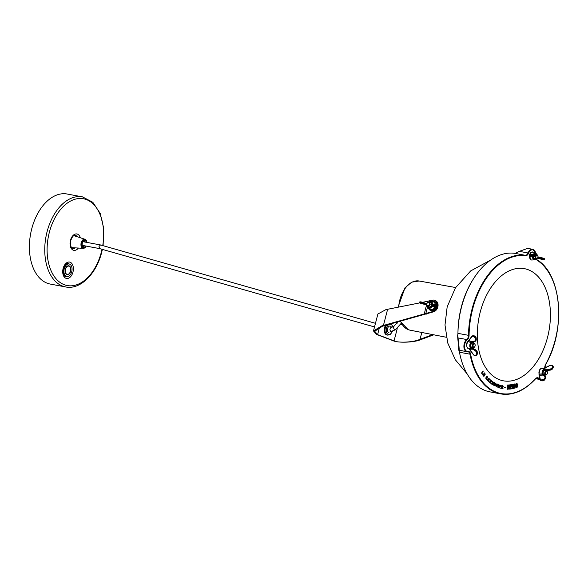 <?xml version="1.0" encoding="UTF-8"?>
<svg xmlns="http://www.w3.org/2000/svg" width="588" height="588" viewBox="0 0 588 588"><rect width="100%" height="100%" fill="white"/><g stroke="black" fill="none" stroke-linecap="round" stroke-linejoin="round"><path stroke-width="0.88" d="M458.721 345.274A67.054 41.858 -79.4 0 1 458.287 341.136M457.993 331.242A67.054 41.858 -79.4 0 1 473.171 279.307M547.501 337.505A57.058 35.618 100.6 0 0 524.371 268.657A57.058 35.618 100.6 0 0 480.264 311.978A57.058 35.618 100.6 0 0 503.394 380.826A57.058 35.618 100.6 0 0 547.501 337.505M484.505 375.313L483.953 374.093L484.38 373.38L485.291 374.144L484.372 372.895L482.895 375.137L483.946 376.474L483.343 375.122L483.806 374.358L484.505 375.313L483.755 374.438M484.336 373.468L485.122 374.409M488.981 378.422L488.15 378.709L487.687 379.679L487.695 380.737L488.679 381.303L489.525 378.973L488.665 378.429L487.966 379.26L487.82 380.759L488.363 381.318M489.444 382.398L490.245 381.443L490.899 383.501L490.826 381.884L491.384 381.781L491.634 380.87L490.635 379.848L489.444 382.398L490.635 379.848M490.216 381.494L490.899 383.501M492.075 384.398L492.957 384.302L493.501 382.501L492.575 381.369L491.487 383.979L492.604 384.545M492.575 381.369L491.487 383.979M497.22 383.949L496.368 384.795L497.007 386.397L495.89 385.559L496.081 386.632L497.147 386.647L497.33 385.662L496.632 384.53L497.132 384.287L497.61 385.037L497.448 384.126L496.698 383.92L496.294 384.427L497.007 386.044L496.537 386.485M499.778 386.603L500.748 386.853L499.859 386.279L500.043 385.419L501.064 385.699L500.035 385.427M501.064 385.699L499.771 384.993L499.131 387.793L500.564 388.198L499.572 387.565L499.778 386.588L500.748 386.853M508.752 389.175L509.318 389.146L509.7 384.912L509.186 384.942L508.98 387.83L508.422 384.978L507.687 384.993L507.304 389.227L507.959 389.219L508.194 386.213L508.752 389.175L508.061 386.191M509.7 384.912L509.054 384.92L508.848 387.808M514.89 383.913L514.184 384.089L513.692 386.955L513.258 384.317L512.552 384.493L512.266 388.741L512.817 388.602L512.949 385.64L513.427 388.447L513.897 388.33L514.456 385.265L514.559 388.168L515.103 388.029L514.89 383.913L514.059 384.06L513.567 386.933M514.471 385.956L514.559 388.168M513.059 386.353L513.427 388.447M513.258 384.317L512.427 384.471L512.266 388.741M516.948 387.433L516.036 387.183L517.484 387.036L518.006 384.861L516.742 383.207L515.647 385.772L515.904 387.161L516.823 387.411L515.904 387.161L515.522 385.75L516.051 383.596L517.117 383.148M511.758 388.095L510.722 388.242L510.781 387.117L511.56 387L511.597 386.309L510.81 386.426L510.862 385.449L511.803 385.309L511.905 384.611L510.347 384.839L510.127 389.05L511.722 388.822L511.758 388.095L510.729 388.205M511.905 384.611L510.222 384.817L510.127 389.05M511.597 386.309L510.818 386.382M505.651 387.22L504.688 387.147L504.607 387.712L505.695 387.808L505.651 387.22M501.366 388.367L501.954 387.176L503.049 388.675L502.644 387.286L503.306 386.272L502.806 385.699L502.012 385.566L501.366 388.367L501.88 385.537L502.806 385.699M501.954 387.183L502.755 388.639M498.617 384.596L498.264 387.485L498.617 384.596M495.581 383.214L494.971 385.059L494.354 385.397L494.39 382.604L493.722 385.008L494.14 385.713L495.089 385.39L495.794 383.332L494.442 385.434M487.004 378.753L486.474 379.047L486.1 378.327L487.055 376.805L487.628 378.003L487.621 376.974L486.879 376.489L485.916 378.76L486.585 379.407L487.151 379.032L486.423 379.01M487.195 376.511L486.357 376.732L485.739 378.157L486.585 379.407M486.989 376.827L487.628 378.003M482.969 370.903L481.543 373.093L482.403 374.262L481.991 373.101L483.255 371.182L482.969 370.903M514.632 253.31A70.384 43.931 100.6 0 0 457.942 333.359L468.496 335.329A70.384 43.931 -79.4 0 1 472.09 308.935A70.384 43.931 -79.4 0 1 525.187 255.288L514.632 253.31A4.167 2.602 100.6 0 0 515.764 253.09L519.307 251.348L528.039 252.98A6.666 4.16 -79.4 0 1 532.713 249.305A6.666 4.16 -79.4 0 1 535.528 252.671M458.001 337.909C458.611 340.709 459.603 352.903 459.007 350.213L467.732 351.844A6.666 4.16 -79.4 0 1 466.945 351.815A6.666 4.16 -79.4 0 1 464.241 343.774A6.666 4.16 -79.4 0 1 466.725 339.541L458.001 337.909L457.677 335.101A4.167 2.602 100.6 0 0 457.942 333.359M457.677 335.101A70.781 44.181 100.6 0 0 457.714 337.637L458.816 348.596A5.829 3.638 -79.4 0 0 458.765 348.552M535.786 253.274L532.713 249.305L527.723 248.371L519.307 251.348M458.868 348.515L458.596 348.456A70.781 44.181 100.6 0 0 458.956 350.838L459.007 350.213L458.956 350.838A4.167 2.602 100.6 0 1 459.478 352.234A70.384 43.931 100.6 0 0 490.076 391.895L500.631 393.864A70.384 43.931 -79.4 0 1 470.032 354.204L459.478 352.234M517.05 383.133L516.609 383.185M516.264 385.544L516.903 386.808L517.374 385.118L516.756 383.846L516.264 385.544M516.44 386.764L517.249 385.096L516.756 383.846M517.139 384.17L516.631 383.824M508.422 384.978L507.687 384.993M507.819 385.015L507.437 389.249M505.776 387.242L504.688 387.147M504.82 387.169L504.739 387.735M502.203 385.912L502.02 386.86L502.527 386.955L503.034 386.235L502.203 385.912L502.762 386.015M502.02 386.86L502.843 386.764L502.63 385.993M499.896 385.022L499.131 387.793M499.256 387.823L500.564 388.198M498.749 384.618L497.911 387.382M494.523 382.626L493.883 384.17M494.008 384.192L493.78 384.567M493.905 384.589L493.722 385.008M493.854 385.03L493.854 385.463M491.612 384.008L492.2 384.42M492.634 383.163L492.274 382.928L491.928 383.839L492.406 384.17L492.913 383.538L492.252 382.979M492.369 382.619L493.119 382.891L493.236 382.259L492.67 381.818L492.369 382.619M492.465 384.177L492.626 383.266M492.825 382.906L493.126 382.325L492.656 381.862M490.708 380.289L490.363 381.134L491.142 381.597L491.362 380.899L490.708 380.289M491.186 380.671L490.686 380.348M490.995 381.575L491.061 380.649M488.79 380.877L489.135 378.848L488.334 379.106L487.989 380.318L488.79 380.877L489.245 379.392L488.819 378.738M484.372 372.895L482.895 375.137M483.02 375.166L483.946 376.474M483.101 370.932L481.543 373.093M481.668 373.115L482.403 374.262M537.91 257.25A1.668 1.036 100.6 0 0 537.932 256.045A1.668 1.036 100.6 0 0 536.954 255.243A1.668 1.036 100.6 0 0 535.947 256.5A1.668 1.036 100.6 0 0 536.263 258.323A1.668 1.036 100.6 0 0 537.564 258.014A1.668 1.036 100.6 0 0 537.91 257.25L540.769 257.515M535.749 255.493A2.08 1.301 -79.4 0 1 536.991 254.766A2.08 1.301 -79.4 0 1 537.858 255.773A2.08 1.301 -79.4 0 1 537.895 255.92M537.483 258.117A2.08 1.301 -79.4 0 1 537.403 258.235A2.08 1.301 -79.4 0 1 536.227 258.86A2.08 1.301 -79.4 0 1 535.33 256.566M433.731 311.758L432.996 311.478A5.968 4.63 -69.2 0 0 437.259 305.922A5.968 4.63 -69.2 0 0 434.635 300.292L435.37 300.571A5.968 4.63 110.8 0 1 437.994 306.201A5.968 4.63 110.8 0 1 433.731 311.758L382.428 326.222L374.688 331.272L377.606 334.646L394.056 340.886C398.26 342.944 411.71 342.407 418.516 339.923L432.709 334.601M434.635 300.292A5.968 4.63 -69.2 0 0 432.356 300.174L422.647 302.32M397.128 323.224L395.423 322.577M402.052 324.679L400.737 324.407M432.996 311.478L381.693 325.943L373.476 330.956L376.651 334.462L393.1 340.709C397.62 342.892 412.004 342.613 419.251 340.202L433.775 334.807M373.476 330.956L377.893 313.999L385.949 309.611L419.567 302.93M420.854 339.644L420.023 339.349L421.809 332.47M387.624 309.288L383.42 325.436L384.045 325.693M426.535 305.113L424.154 314.271L424.786 314.529M427.557 306.899L425.756 313.801L426.491 314.08M381.693 325.943L382.428 326.222M418.516 339.923L419.251 340.202M534.992 258.632A2.168 1.352 -79.4 0 1 534.463 258.602A2.168 1.352 -79.4 0 1 533.706 257.595A2.168 1.352 -79.4 0 1 533.654 256.412M534.36 254.825A2.168 1.352 -79.4 0 1 535.55 254.428A2.168 1.352 -79.4 0 1 535.756 254.538M533.287 256.008L533.095 257.11L532.574 257.147L529.479 256.192M529.266 255.626L531.067 259.896L531.853 260.006A4.065 2.536 100.6 0 1 531.177 259.911A4.065 2.536 100.6 0 1 529.604 256.294L529.237 255.457L534.72 256.544L530.119 255.199L529.67 255.626A0.419 0.412 46.1 0 1 529.376 255.119L529.479 254.722A0.419 0.412 -133.9 0 1 529.597 254.523L530.288 253.972M533.169 254.626L533.294 254.406A3.396 2.124 -79.4 0 1 535.609 253.193A3.396 2.124 -79.4 0 1 535.705 253.23A3.396 2.124 -79.4 0 1 536.785 254.729M533.118 256.89L532.581 256.89L532.824 256.302A0.419 0.367 -85.3 0 0 532.89 256.317L533.169 256.096M529.869 254.303L529.487 254.516L529.869 254.303M427.05 305.444A1.668 1.294 -69.2 0 0 428.953 305.187A1.668 1.294 -69.2 0 0 429.056 302.901A1.668 1.294 -69.2 0 0 427.153 303.165A1.668 1.294 -69.2 0 0 427.05 305.444M429.549 302.68A2.08 1.617 110.8 0 1 429.637 305.201A2.08 1.617 110.8 0 1 427.557 306.216A2.08 1.617 110.8 0 1 427.042 305.856A2.08 1.617 110.8 0 1 426.954 303.334A2.08 1.617 110.8 0 1 429.034 302.32A2.08 1.617 110.8 0 1 429.549 302.68M430.85 301.622A4.947 3.837 110.8 0 1 433.452 300.997A4.947 3.837 110.8 0 1 436.09 303.614A4.947 3.837 110.8 0 1 436.267 305.15M436.024 306.657A4.947 3.837 110.8 0 1 429.982 310.141A4.947 3.837 110.8 0 1 428.454 307.943M433.584 301.019A4.998 3.881 110.8 0 1 433.709 301.041A4.998 3.881 110.8 0 1 436.377 303.687A4.998 3.881 110.8 0 1 436.546 305.29M436.781 305.878L430.945 304.312L430.842 304.716L436.671 306.282A0.419 0.412 -103.3 0 1 436.377 306.576A4.998 3.881 110.8 0 1 430.203 310.273A4.998 3.881 110.8 0 1 430.1 310.207M430.122 302.732A2.168 1.683 110.8 0 1 430.365 302.761A2.168 1.683 110.8 0 1 431.504 303.967M431.401 305.415A2.168 1.683 110.8 0 1 429.277 306.936A2.168 1.683 110.8 0 1 428.645 306.627M432.209 304.246L432.753 304.246M435.59 306.532L435.054 307.017L436.171 306.569L431.298 305.348L432.437 305.929L432.026 306.73A3.396 2.639 110.8 0 1 429.159 308.2A3.396 2.639 110.8 0 1 428.24 307.767A3.396 2.639 110.8 0 1 427.322 306.098M426.623 304.782L420.295 303.379L419.516 302.599L426.623 304.378M434.686 307.34L431.688 306.238L432.143 305.437M432.231 305.826A0.419 0.382 -63 0 0 432.305 305.878L432.312 305.878A0.419 0.404 -56.3 0 0 432.437 305.929L435.091 306.826A0.419 0.412 -103.3 0 0 435.289 306.833L436.377 306.576A0.419 0.412 -103.3 0 1 436.171 306.569M427.248 305.797L428.24 307.767L429.85 309.075A4.065 3.153 -69.2 0 0 430.96 309.582A4.065 3.153 -69.2 0 0 434.65 307.392L435.054 307.017M427.52 306.201A2.991 2.323 -69.2 0 0 431.592 306.444L431.688 306.238M431.805 305.62L431.592 306.444L432.026 306.73M545.539 374.196A1.668 1.036 100.6 0 0 547.024 374.13A1.668 1.036 100.6 0 0 547.391 372.16A1.668 1.036 100.6 0 0 547.244 371.785A1.668 1.036 100.6 0 0 545.752 371.866A1.668 1.036 100.6 0 0 545.539 374.196A1.668 1.036 100.6 0 0 547.024 374.13A1.668 1.036 100.6 0 0 547.391 372.16A1.668 1.036 100.6 0 0 547.244 371.785A1.668 1.036 100.6 0 0 545.752 371.866A1.668 1.036 100.6 0 0 545.539 374.196M547.141 371.425A2.08 1.301 -79.4 0 1 547.325 371.895A2.08 1.301 -79.4 0 0 547.141 371.425A2.08 1.301 -79.4 0 0 546.458 370.888A2.08 1.301 -79.4 0 1 547.141 371.425M546.862 374.35A2.08 1.301 -79.4 0 1 545.693 374.982A2.08 1.301 -79.4 0 1 545.01 374.438A2.08 1.301 -79.4 0 1 544.98 372.064A2.08 1.301 -79.4 0 1 546.458 370.888A2.08 1.301 -79.4 0 0 544.98 372.064A2.08 1.301 -79.4 0 0 545.01 374.438A2.08 1.301 -79.4 0 0 545.693 374.982A2.08 1.301 -79.4 0 0 546.862 374.35L546.862 374.35M473.994 343.98A1.668 1.036 100.6 0 0 473.061 346.038A1.668 1.036 100.6 0 0 474.251 347.133A1.668 1.036 100.6 0 0 474.751 346.692A1.668 1.036 100.6 0 0 475.119 344.722A1.668 1.036 100.6 0 0 473.994 343.98A1.668 1.036 100.6 0 0 473.061 346.038A1.668 1.036 100.6 0 0 474.251 347.133A1.668 1.036 100.6 0 0 474.751 346.692A1.668 1.036 100.6 0 0 475.119 344.722A1.668 1.036 100.6 0 0 473.994 343.98M473.957 347.471A2.08 1.301 -79.4 0 1 473.413 347.545A2.08 1.301 -79.4 0 1 472.473 345.685A2.08 1.301 -79.4 0 1 473.641 343.524A2.08 1.301 -79.4 0 1 474.185 343.451A2.08 1.301 -79.4 0 1 475.053 344.458A2.08 1.301 -79.4 0 0 474.185 343.451A2.08 1.301 -79.4 0 0 473.641 343.524A2.08 1.301 -79.4 0 0 472.473 345.685A2.08 1.301 -79.4 0 0 473.413 347.545A2.08 1.301 -79.4 0 0 473.957 347.471A2.08 1.301 -79.4 0 0 474.59 346.92A2.08 1.301 -79.4 0 1 473.957 347.471M543.643 371.168A2.168 1.352 -79.4 0 1 543.65 371.153A2.168 1.352 -79.4 0 1 545.223 370.653A2.168 1.352 -79.4 0 0 543.65 371.153A2.168 1.352 -79.4 0 0 543.643 371.168A2.168 1.352 -79.4 0 0 543.172 373.718A2.168 1.352 -79.4 0 1 543.643 371.168M544.459 374.747A2.168 1.352 -79.4 0 1 543.172 373.718A2.168 1.352 -79.4 0 0 544.459 374.747M545.385 369.823L545.252 369.389L545.385 369.823A2.991 1.867 100.6 0 0 543.319 370.609A2.991 1.867 100.6 0 0 542.599 373.755L542.989 375.07L542.658 373.939L542.092 373.858A3.396 2.124 -79.4 0 1 542.908 370.286A3.396 2.124 -79.4 0 1 545.164 369.352A3.396 2.124 -79.4 0 1 545.252 369.389A3.396 2.124 -79.4 0 0 545.164 369.352L546.443 369.47A1.25 0.786 150.3 0 1 546.59 369.448L549.457 369.205A2.624 1.646 -29.7 0 0 552.573 366.574A2.624 1.646 -29.7 0 0 549.545 365.736L544.091 368.331L546.443 369.47A1.25 0.786 150.3 0 1 546.59 369.448L549.457 369.205A2.624 1.646 -29.7 0 0 552.573 366.574A2.624 1.646 -29.7 0 0 549.545 365.736L543.18 368.485L546.443 369.47L546.546 370.05L545.385 369.823A2.991 1.867 100.6 0 0 543.319 370.609A2.991 1.867 100.6 0 0 542.599 373.755L542.092 373.858A3.396 2.124 -79.4 0 1 542.908 370.286A3.396 2.124 -79.4 0 1 545.164 369.352L546.443 369.47L546.546 370.05L545.436 369.507L545.862 370.668L545.385 369.823M539.203 374.093L542.658 373.939L542.136 374.1L542.504 375.041L539.409 375.078L540.203 378.929A2.624 1.646 -29.7 0 0 541.254 379.841A2.624 1.646 -29.7 0 0 544.392 378.599A2.624 1.646 -29.7 0 0 544.481 376.239L542.592 375.107A1.25 0.786 150.3 0 1 542.504 375.041L542.136 374.1L539.203 374.093L540.203 378.929A2.624 1.646 -29.7 0 0 541.254 379.841A2.624 1.646 -29.7 0 0 544.392 378.599A2.624 1.646 -29.7 0 0 544.481 376.239L542.592 375.107A1.25 0.786 150.3 0 1 542.504 375.041L539.159 375.438L538.99 374.843L539.953 379.289L539.071 373.821A3.66 2.286 -79.4 0 1 539.865 369.565A3.66 2.286 -79.4 0 0 539.071 373.821L538.99 374.843L539.203 374.093A4.065 2.536 100.6 0 1 540.093 369.36A4.065 2.536 100.6 0 0 539.203 374.093M546.296 371.322L546.708 370.33L549.817 370.183C552.103 369.962 553.198 368.683 553.11 366.339A3.043 1.911 -29.7 0 1 552.507 368.647A3.043 1.911 -29.7 0 1 549.67 370.072L549.817 370.183C552.103 369.962 553.198 368.683 553.11 366.339A3.043 1.911 -29.7 0 1 552.507 368.647A3.043 1.911 -29.7 0 1 549.67 370.072L546.95 370.425L549.508 369.793L546.642 370.036L549.67 370.072L549.457 369.205L549.508 369.793L546.642 370.036A0.831 0.522 -29.7 0 0 546.546 370.05A0.831 0.522 -29.7 0 1 546.642 370.036L546.708 370.33A0.831 0.522 150.3 0 1 546.803 370.315A0.831 0.522 150.3 0 0 546.708 370.33L546.296 371.322M542.937 375.012L544.936 376.246A3.043 1.911 150.3 0 1 545.407 376.717A3.043 1.911 150.3 0 1 544.488 379.326A3.043 1.911 150.3 0 1 541.203 380.421A3.043 1.911 150.3 0 1 540.122 379.73A3.043 1.911 150.3 0 1 539.982 379.363L539.982 379.363A3.043 1.911 150.3 0 0 540.122 379.73L540.276 380.01A3.043 1.911 -29.7 0 0 541.364 380.701A3.043 1.911 -29.7 0 0 544.65 379.605A3.043 1.911 -29.7 0 0 545.561 376.996A3.043 1.911 -29.7 0 1 544.65 379.605A3.043 1.911 -29.7 0 1 541.364 380.701A3.043 1.911 -29.7 0 1 540.276 380.01A3.043 1.911 -29.7 0 1 540.21 379.863A3.043 1.911 -29.7 0 0 540.276 380.01L541.504 380.811C543.988 381.12 545.348 379.848 545.561 376.996L545.407 376.717A3.043 1.911 150.3 0 1 544.488 379.326A3.043 1.911 150.3 0 1 541.203 380.421A3.043 1.911 150.3 0 1 540.122 379.73L541.504 380.811C543.988 381.12 545.348 379.848 545.561 376.996L544.936 376.246A3.043 1.911 150.3 0 1 545.407 376.717L542.937 375.012M472.186 347.317A2.168 1.352 -79.4 0 1 470.9 346.281A2.168 1.352 -79.4 0 1 470.826 345.825A2.168 1.352 -79.4 0 1 471.378 343.723A2.168 1.352 -79.4 0 1 472.95 343.223A2.168 1.352 -79.4 0 0 471.378 343.723A2.168 1.352 -79.4 0 0 470.826 345.825A2.168 1.352 -79.4 0 0 470.9 346.281A2.168 1.352 -79.4 0 0 472.186 347.317M468.981 340.562L471.745 341.775A1.25 0.897 65.6 0 1 471.855 341.746L474.163 341.283A2.624 1.882 -114.4 0 0 475.339 338.806A2.624 1.882 -114.4 0 0 473.171 336.314A2.624 1.882 -114.4 0 0 471.738 336.865L468.313 341.349A4.065 2.536 100.6 0 0 466.798 345.847A4.065 2.536 100.6 0 0 468.915 348.691L471.275 348.486A3.396 2.124 -79.4 0 1 469.783 346.134A3.396 2.124 -79.4 0 1 470.804 342.635L471.745 341.775A1.25 0.897 65.6 0 1 471.855 341.746L474.163 341.283A2.624 1.882 -114.4 0 0 475.339 338.806A2.624 1.882 -114.4 0 0 473.171 336.314A2.624 1.882 -114.4 0 0 471.738 336.865L468.981 340.562L472.164 342.047L471.194 342.988L468.313 341.349A4.065 2.536 100.6 0 0 466.798 345.847A4.065 2.536 100.6 0 0 468.915 348.691L473.149 354.138A2.624 1.882 -114.4 0 0 476.324 354.417A2.624 1.882 -114.4 0 0 474.913 350.492L472.465 349.147A1.25 0.897 65.6 0 1 472.34 349.074L471.275 348.486A3.396 2.124 -79.4 0 1 469.783 346.134A3.396 2.124 -79.4 0 1 470.804 342.635L471.194 342.988A2.991 1.867 100.6 0 0 470.297 346.06A2.991 1.867 100.6 0 0 471.613 348.133L472.708 348.618L472.34 349.074L469.687 349.272L473.149 354.138A2.624 1.882 -114.4 0 0 476.324 354.417A2.624 1.882 -114.4 0 0 474.913 350.492L472.465 349.147A1.25 0.897 65.6 0 1 472.34 349.074L471.444 348.508L471.76 348.125L472.708 348.618L472.34 349.074L469.614 349.39L468.915 348.691L471.613 348.133A2.991 1.867 100.6 0 1 470.297 346.06A2.991 1.867 100.6 0 1 471.194 342.988L470.951 342.473L471.745 341.775L472.164 342.047L471.333 342.87L468.313 341.349L468.981 340.562M472.972 348.493L473.208 347.412L472.972 348.493A0.831 0.595 65.6 0 0 473.053 348.552L475.244 350.014A3.043 2.176 65.6 0 1 477.089 352.837A3.043 2.176 65.6 0 1 476.037 355.409A3.043 2.176 65.6 0 1 475.016 355.519A3.043 2.176 65.6 0 1 473.193 354.233L473.075 354.255C473.384 355.167 474.376 355.549 476.037 355.409A3.043 2.176 65.6 0 1 475.016 355.519A3.043 2.176 65.6 0 1 473.193 354.233L469.077 348.882L473.075 354.255C473.384 355.167 474.376 355.549 476.037 355.409A3.043 2.176 65.6 0 0 477.089 352.837A3.043 2.176 65.6 0 0 475.244 350.014L474.913 350.492L475.508 349.897L473.112 348.493L472.465 349.147L472.789 348.669L475.641 349.889C477.743 351.411 477.963 353.212 476.302 355.284A3.043 2.176 -114.4 0 0 477.353 352.712A3.043 2.176 -114.4 0 0 475.508 349.897L473.053 348.552A0.831 0.595 65.6 0 1 472.972 348.493M468.489 340.68L468.07 341.371C465.475 342.848 466.732 349.103 468.893 348.699L468.893 348.699C466.732 349.103 465.475 342.848 468.07 341.371L471.745 336.432A3.043 2.176 65.6 0 1 472.385 335.91A3.043 2.176 65.6 0 1 473.406 335.799A3.043 2.176 65.6 0 1 475.861 338.445A3.043 2.176 65.6 0 1 474.898 341.452A3.043 2.176 65.6 0 1 474.553 341.562L474.163 341.283L474.898 341.452A3.043 2.176 65.6 0 1 474.553 341.562L471.855 341.746L474.898 341.452A3.043 2.176 65.6 0 0 475.861 338.445A3.043 2.176 65.6 0 0 473.406 335.799A3.043 2.176 65.6 0 0 472.385 335.91L471.745 336.432A3.043 2.176 65.6 0 1 472.385 335.91L468.489 340.68M397.701 321.952L393.909 326.347A1.874 0.941 66.4 0 0 393.651 328.038A1.874 0.941 66.4 0 0 394.96 329.765A1.874 0.941 66.4 0 0 395.415 329.78L390.8 331.588C389.587 329.824 389.69 328.552 391.101 327.781M375.467 323.319L100.541 244.961L98.975 246.357L99.681 248.614L82.07 245.321M100.541 244.961L82.761 241.631M50.318 284.077A45.813 28.599 -79.4 0 1 31.745 228.798A45.813 28.599 -79.4 0 1 67.157 194.018L82.511 196.884A45.813 28.599 -79.4 0 0 47.099 231.672A45.813 28.599 -79.4 0 0 65.672 286.951L50.318 284.077M75.117 236.067A6.666 4.16 100.6 0 0 74.426 235.443M72.059 248.085A6.666 4.16 100.6 0 0 72.934 247.746M70.736 270.936A4.542 2.837 100.6 0 0 68.818 265.791A4.542 2.837 100.6 0 0 65.231 269.561A4.542 2.837 100.6 0 0 67.15 274.714A4.542 2.837 100.6 0 0 70.736 270.936M65.437 269.613A4.204 2.624 -79.4 0 1 68.759 266.114A4.204 2.624 -79.4 0 1 70.538 270.892A4.204 2.624 -79.4 0 1 67.208 274.383A4.204 2.624 -79.4 0 1 65.437 269.613M71.846 271.215A6.372 3.976 -79.4 0 1 66.812 276.514A6.372 3.976 -79.4 0 1 64.121 269.282A6.372 3.976 -79.4 0 1 69.156 263.99A6.372 3.976 -79.4 0 1 71.846 271.215M69.134 263.983A6.666 4.16 100.6 0 0 67.995 263.475L66.701 263.711C66.488 264.049 65.393 263.483 63.475 268.584C62.776 273.155 63.46 275.823 65.547 276.573A6.666 4.16 100.6 0 0 66.797 276.507L64.768 276.132A6.372 3.976 -79.4 0 1 64.643 276.103M66.988 263.586A6.372 3.976 -79.4 0 1 67.113 263.608L69.156 263.99M388.925 332.602A3.33 2.08 -79.4 0 1 388.705 332.543A3.33 2.08 -79.4 0 1 387.529 328.765A3.33 2.08 -79.4 0 1 390.153 326.053A3.33 2.08 -79.4 0 1 390.373 326.119A3.33 2.08 -79.4 0 1 391.468 327.413M386.698 324.966A6.042 3.771 -79.4 0 0 385.052 330.846A6.042 3.771 -79.4 0 0 387.382 335.035A6.042 3.771 -79.4 0 0 387.786 335.145L386.992 334.998A6.042 3.771 -79.4 0 1 386.581 334.881A6.042 3.771 -79.4 0 1 385.581 325.274M84.349 241.933A2.955 1.845 100.6 0 0 83.658 240.837M82.621 246.387A2.955 1.845 100.6 0 0 83.658 245.615M529.935 254.494L530.119 255.199A0.419 0.412 46.1 0 1 529.825 254.692L535.697 256.236L535.8 255.831L529.928 254.288L529.376 255.119L529.715 255.633M398.032 307.215L405 287.819L411.644 282.181L419.075 280.998A24.997 15.604 100.6 0 0 398.649 307.09M400.553 321.166A24.997 15.604 100.6 0 0 408.278 329.684A24.997 15.604 100.6 0 0 409.887 330.14L446.329 337.262M535.661 253.215A6.247 3.903 100.6 0 0 532.507 249.738A6.247 3.903 100.6 0 0 528.568 253.215A4.579 2.859 -79.4 0 1 525.437 255.758A69.965 43.674 100.6 0 0 472.656 309.09A69.965 43.674 100.6 0 0 469.077 335.329A4.579 2.859 -79.4 0 1 467.137 339.96A6.247 3.903 100.6 0 0 464.807 343.929A6.247 3.903 100.6 0 0 468.077 351.492A4.579 2.859 -79.4 0 1 470.606 354.094A69.965 43.674 100.6 0 0 535.462 378.709A4.579 2.859 -79.4 0 1 538.77 378.327A6.247 3.903 100.6 0 0 539.902 379.047M544.753 368.007A4.579 2.859 -79.4 0 1 544.988 365.949A4.579 2.859 -79.4 0 1 545.605 364.376A69.965 43.674 100.6 0 0 537.116 260.19A4.579 2.859 -79.4 0 1 536.087 258.845M469.077 335.329L468.496 335.329A4.167 2.602 100.6 0 1 466.725 339.541L467.137 339.96M525.437 255.758L525.187 255.288A4.167 2.602 100.6 0 0 528.039 252.98L528.568 253.215M535.675 378.701L540.012 379.503A6.666 4.16 -79.4 0 1 539.806 379.473A6.666 4.16 -79.4 0 1 538.277 378.621A4.167 2.602 100.6 0 0 537.314 378.084L535.264 378.966A70.384 43.931 -79.4 0 1 500.631 393.864C512.773 395.82 524.378 390.836 535.447 378.929L535.462 378.709M538.77 378.327L536.307 378.253M537.314 378.084A4.167 2.602 100.6 0 0 535.477 378.76M470.606 354.094L470.032 354.204A4.167 2.602 100.6 0 0 468.224 351.859A4.167 2.602 100.6 0 0 467.857 351.83M537.116 260.19L536.932 259.742M468.224 351.859L467.805 351.844L468.077 351.492M376.651 334.462L377.606 334.646L379.517 327.318M393.1 340.709L394.056 340.886L397.223 328.721M428.77 302.225L429.1 300.96M427.042 303.195L427.52 301.35M533.294 256.368L533.095 257.11A2.991 1.867 100.6 0 0 534.257 259.396A2.991 1.867 100.6 0 0 535.947 258.808M536.712 254.714A2.991 1.867 100.6 0 0 533.757 254.648M536.021 258.823A3.396 2.124 -79.4 0 1 534.47 259.83A3.396 2.124 -79.4 0 1 533.897 259.742A3.396 2.124 -79.4 0 1 532.574 257.147M535.036 255.339L530.435 253.994A0.419 0.412 -133.9 0 0 529.928 254.288L529.479 254.722M537.77 257.654L544.385 259.536L542.915 259.764L537.528 258.066M540.453 258.72L540.519 257.845L544.488 259.132L544.385 259.536M537.976 256.89L540.74 257.507C543.665 258.161 544.907 258.698 544.488 259.132M533.441 252.179A4.065 2.536 100.6 0 0 533.331 252.12A4.065 2.536 100.6 0 0 533.213 252.068A4.065 2.536 100.6 0 0 530.214 253.95M533.015 256.324L535.697 256.236M432.217 304.047L432.217 304.033A2.991 2.323 -69.2 0 0 430.57 301.96A2.991 2.323 -69.2 0 0 428.997 302.305M428.777 302.254A3.396 2.639 110.8 0 1 430.578 301.607A3.396 2.639 110.8 0 1 430.872 301.644A3.396 2.639 110.8 0 1 432.746 303.996M435.26 304.797A4.065 3.153 -69.2 0 0 432.996 301.747A4.065 3.153 -69.2 0 0 432.65 301.703L430.578 301.607L428.74 302.247M420.655 302.181L424.168 302.754L423.83 303.952M424.191 302.761L424.168 302.754C421.023 301.776 419.509 301.593 419.626 302.195L419.516 302.599M426.697 303.967L419.626 302.195M431.607 304.143L436.487 305.363M432.305 305.878L431.21 305.319A0.419 0.382 -63 0 0 431.298 305.348M542.599 373.755L543.518 375.364L542.599 373.755M543.834 375.548A2.991 1.867 100.6 0 0 545.407 374.923A2.991 1.867 100.6 0 1 543.834 375.548M542.798 368.235A4.065 2.536 100.6 0 0 540.093 369.36A4.065 2.536 100.6 0 1 542.798 368.235L545.164 369.352L542.798 368.235L539.85 369.382L538.983 373.983L539.85 369.382L542.798 368.235M551.867 365.368A3.043 1.911 150.3 0 1 552.955 366.059A3.043 1.911 150.3 0 1 552.345 368.367A3.043 1.911 150.3 0 1 549.508 369.793A3.043 1.911 150.3 0 0 552.345 368.367A3.043 1.911 150.3 0 0 552.955 366.059L552.955 366.059A3.043 1.911 150.3 0 0 551.867 365.368M545.48 374.938A3.396 2.124 -79.4 0 1 544.341 375.857A3.396 2.124 -79.4 0 0 545.48 374.938M549.545 365.736L544.12 368.426L549.545 365.736M473.899 343.399A2.991 1.867 100.6 0 0 472.789 342.267L471.194 342.988L472.789 342.267A2.991 1.867 100.6 0 1 473.899 343.399M472.862 341.9A3.396 2.124 -79.4 0 1 472.892 341.915A3.396 2.124 -79.4 0 1 473.972 343.414A3.396 2.124 -79.4 0 0 472.892 341.915A3.396 2.124 -79.4 0 0 472.862 341.9L474.046 343.429L472.862 341.9M473.671 335.682A3.043 2.176 -114.4 0 0 472.649 335.792L473.781 335.667C476.471 336.659 476.927 338.548 475.163 341.327A3.043 2.176 -114.4 0 0 476.126 338.32A3.043 2.176 -114.4 0 0 473.671 335.682A3.043 2.176 -114.4 0 0 472.649 335.792L473.781 335.667C476.471 336.659 476.927 338.548 475.163 341.327A3.043 2.176 -114.4 0 0 476.126 338.32A3.043 2.176 -114.4 0 0 473.671 335.682M476.302 355.284A3.043 2.176 -114.4 0 0 477.353 352.712A3.043 2.176 -114.4 0 0 475.508 349.897L473.193 348.544L475.641 349.889C477.743 351.411 477.963 353.212 476.302 355.284L476.302 355.284M401.192 323.319L395.415 329.78A1.874 0.941 66.4 0 0 395.739 329.376M102.04 249.283A44.144 27.555 -79.4 0 1 101.386 252.031A44.144 27.555 -79.4 0 1 64.283 284.717A44.144 27.555 -79.4 0 1 49.355 232.282A44.144 27.555 -79.4 0 1 84.481 198.979A44.144 27.555 -79.4 0 1 102.746 245.586M72.956 272.126A8.328 5.196 -79.4 0 1 65.959 278.293A8.328 5.196 -79.4 0 1 63.144 268.4A8.328 5.196 -79.4 0 1 70.141 262.233A8.328 5.196 -79.4 0 1 72.956 272.126M78.38 248.048A8.328 5.196 -79.4 0 1 71.986 249.341A8.328 5.196 -79.4 0 1 70.464 240.294A8.328 5.196 -79.4 0 1 75.404 234.031A8.328 5.196 -79.4 0 1 80.306 237.75M77.3 236.78A6.666 4.16 100.6 0 0 75.315 235.369L74.022 235.604C73.809 235.942 72.714 235.376 70.795 240.477C70.097 245.056 70.781 247.717 72.868 248.467A6.666 4.16 100.6 0 0 75.227 247.871M392.431 331.081A5.204 3.249 -79.4 0 1 388.234 334.351A5.204 3.249 -79.4 0 1 386.47 328.163A5.204 3.249 -79.4 0 1 390.844 324.311A5.204 3.249 -79.4 0 1 392.703 326.877M73.948 235.692A6.115 3.822 100.6 0 0 73.897 235.67L84.981 239.272A4.616 2.881 100.6 0 0 81.82 241.131A4.616 2.881 100.6 0 0 81.151 246.122A4.616 2.881 100.6 0 0 83.29 248.327A4.616 2.881 100.6 0 0 86.069 246.254M86.664 241.389A4.616 2.881 100.6 0 0 84.981 239.272L86.958 242.418M86.848 242.396A4.204 2.624 100.6 0 0 86.708 241.653A4.204 2.624 100.6 0 0 83.224 240.249A4.204 2.624 100.6 0 0 81.688 245.968A4.204 2.624 100.6 0 0 86.164 246.085M86.561 242.344A3.793 2.367 100.6 0 0 86.458 241.866A3.793 2.367 100.6 0 0 83.32 240.602A3.793 2.367 100.6 0 0 81.93 245.755A3.793 2.367 100.6 0 0 85.87 246.027M85.304 242.109A2.955 1.845 100.6 0 0 84.099 240.786C82.871 240.757 82.202 242.3 82.1 245.416L83.011 246.593A2.955 1.845 100.6 0 0 84.613 245.791M71.707 247.673L71.648 247.673A6.115 3.822 100.6 0 0 71.707 247.673L83.29 248.327L86.267 246.1M490.671 260.05L470.672 270.928L455.435 287.833L447.167 306.885L444.998 325.032L447.791 343.12L455.34 359.782L467.085 373.806M419.075 280.998L455.626 287.532M409.887 330.14L408.116 329.633L400.171 321.276M544.848 367.956L545.649 364.523C566.193 329.772 561.709 274.192 537.02 259.778L536.256 258.867M535.029 254.398L536.991 254.766M534.433 258.529L536.227 258.86M531.853 260.006L534.47 259.83L536.33 258.485M536.859 254.744L535.705 253.23L533.331 252.12C531.221 252.142 530.097 252.752 529.972 253.965L529.656 254.325M540.754 257.507L537.814 256.853M530.038 254.097L533.007 254.435C535.462 255.082 536.396 255.545 535.8 255.831M427.557 306.216L429.328 306.885M429.034 302.32L430.989 303.063M432.65 301.703L433.018 301.747C434.539 302.159 435.333 303.283 435.399 305.135M430.945 304.312C430.541 303.761 431.577 303.805 434.047 304.452C436.509 305.106 437.435 305.569 436.825 305.848L436.377 306.576M431.21 305.319L430.842 304.716M435.238 307.01L434.797 307.436C434.488 309.259 432.841 309.803 429.85 309.075M543.724 374.615L545.693 374.982L543.724 374.615M544.488 370.521L546.458 370.888L544.488 370.521M471.451 347.177L473.413 347.545L471.451 347.177M472.215 343.083L474.185 343.451L472.215 343.083M543.422 368.5L549.523 365.64L543.422 368.5M544.356 375.864L545.554 374.953L544.356 375.864M546.399 371.168L546.84 370.44L546.399 371.168M374.519 326.95L99.615 248.599M393.909 326.347L390.601 327.795M65.672 286.951C80.247 290.038 96.358 273.898 101.717 252.215L102.393 249.386M103.098 245.688L103.782 228.622L100.225 213.451L92.838 202.309L82.511 196.884M387.786 335.145L390.351 334.484L392.659 330.985M392.916 326.781L391.138 323.745"/></g></svg>
